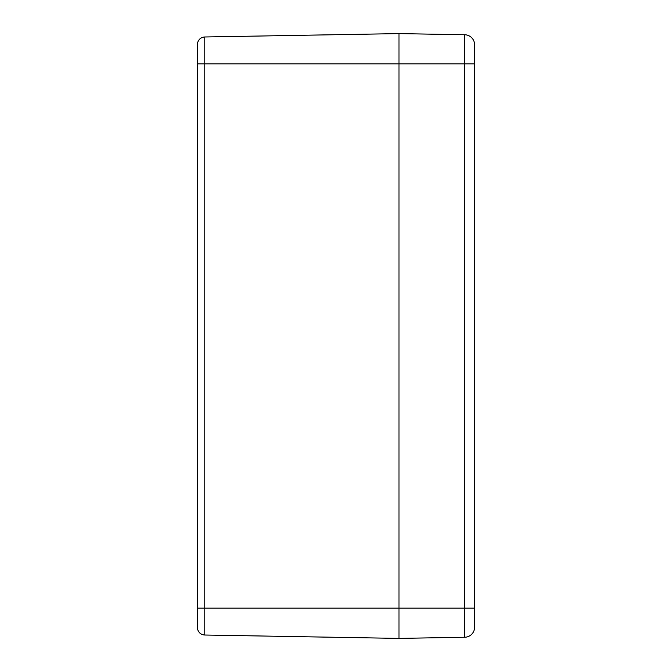 <?xml version="1.0" encoding="UTF-8"?>
<svg xmlns="http://www.w3.org/2000/svg" width="672" height="672" viewBox="0 0 672 672"><rect width="100%" height="100%" fill="white"/><g stroke="black" fill="none" stroke-linecap="round" stroke-linejoin="round"><path stroke-width="1.01" d="M197.408 44.184L197.408 627.816A7.56 7.56 0 0 0 204.826 635.015L204.826 36.985A7.56 7.56 0 0 0 197.408 44.184L197.408 44.184A7.56 7.56 0 0 1 204.826 36.985L399 33.6L464.696 34.751L464.696 637.249A10.08 10.08 0 0 0 474.6 627.178L474.6 44.822A10.08 10.08 0 0 0 464.696 34.751M197.4 83.496L197.4 102.9M197.4 588.504L197.4 569.1M197.4 546.42L197.4 125.58M474.6 63.84L399 63.84L399 33.6L399 608.16L399 63.84L197.408 63.84M474.6 627.178A10.08 10.08 0 0 1 464.696 637.249L399 638.4L399 608.16L399 638.4L204.826 635.015M474.6 627.06L474.6 608.16L197.408 608.16"/></g></svg>
